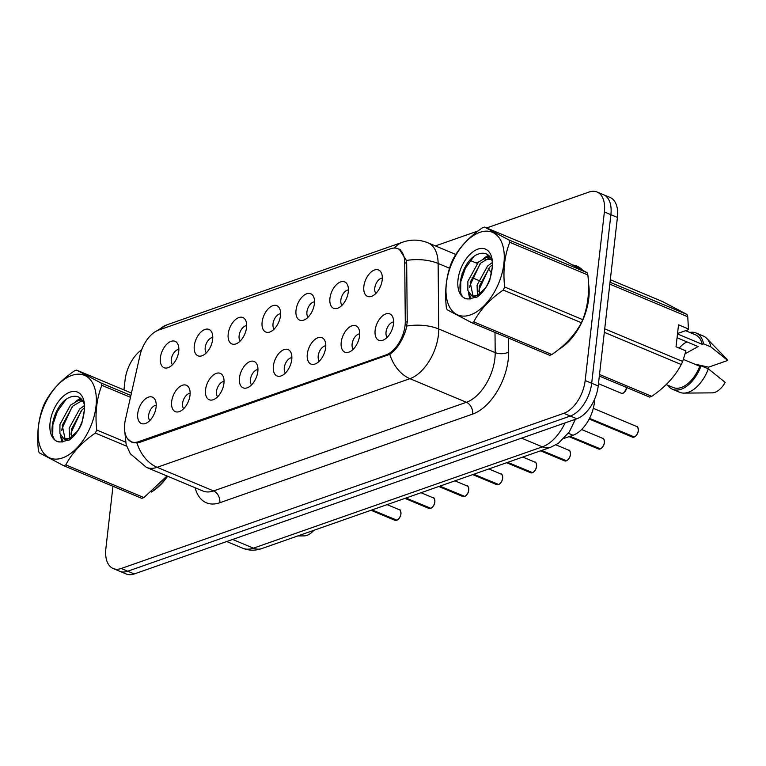 <?xml version="1.0" encoding="UTF-8"?>
<svg xmlns="http://www.w3.org/2000/svg" width="766" height="766" viewBox="0 0 766 766"><rect width="100%" height="100%" fill="white"/><g stroke="black" fill="none" stroke-linecap="round" stroke-linejoin="round"><path stroke-width="1.15" d="M329.935 298.28A14.295 8.12 112.7 0 1 337.519 283.688A14.295 8.12 112.7 0 1 347.247 284.358A14.295 8.12 112.7 0 1 348.3 291.846A14.295 8.12 112.7 0 1 337.193 308.372A14.295 8.12 112.7 0 1 329.935 298.28M348.425 289.96A8.579 4.874 -67.3 0 0 340.851 300.023A8.579 4.874 -67.3 0 0 342.019 305.27M296.03 310.173A14.295 8.12 112.7 0 1 303.604 295.58A14.295 8.12 112.7 0 1 313.332 296.241A14.295 8.12 112.7 0 1 314.395 303.738A14.295 8.12 112.7 0 1 303.288 320.265A14.295 8.12 112.7 0 1 296.03 310.173M314.51 301.852A8.579 4.874 -67.3 0 0 306.936 311.915A8.579 4.874 -67.3 0 0 308.104 317.162M262.116 322.065A14.295 8.12 112.7 0 1 269.689 307.472A14.295 8.12 112.7 0 1 279.418 308.133A14.295 8.12 112.7 0 1 280.48 315.63A14.295 8.12 112.7 0 1 269.373 332.147A14.295 8.12 112.7 0 1 262.116 322.065M280.595 313.744A8.579 4.874 -67.3 0 0 273.022 323.807A8.579 4.874 -67.3 0 0 274.19 329.054M228.201 333.957A14.295 8.12 112.7 0 1 235.775 319.355A14.295 8.12 112.7 0 1 245.503 320.025A14.295 8.12 112.7 0 1 246.566 327.513A14.295 8.12 112.7 0 1 235.459 344.039A14.295 8.12 112.7 0 1 228.201 333.957M246.69 325.627A8.579 4.874 -67.3 0 0 239.116 335.7A8.579 4.874 -67.3 0 0 240.275 340.947M194.286 345.849A14.295 8.12 112.7 0 1 201.86 331.247A14.295 8.12 112.7 0 1 211.598 331.917A14.295 8.12 112.7 0 1 212.651 339.405A14.295 8.12 112.7 0 1 201.544 355.931A14.295 8.12 112.7 0 1 194.286 345.849M212.776 337.519A8.579 4.874 -67.3 0 0 205.202 347.582A8.579 4.874 -67.3 0 0 206.37 352.839M160.372 357.732A14.295 8.12 112.7 0 1 167.955 343.139A14.295 8.12 112.7 0 1 177.683 343.81A14.295 8.12 112.7 0 1 178.737 351.297A14.295 8.12 112.7 0 1 167.639 367.824A14.295 8.12 112.7 0 1 160.372 357.732M178.861 349.411A8.579 4.874 -67.3 0 0 171.287 359.474A8.579 4.874 -67.3 0 0 172.455 364.721M363.85 286.398A14.295 8.12 112.7 0 1 371.424 271.796A14.295 8.12 112.7 0 1 381.162 272.466A14.295 8.12 112.7 0 1 382.215 279.954A14.295 8.12 112.7 0 1 371.108 296.48A14.295 8.12 112.7 0 1 363.85 286.398M382.339 278.068A8.579 4.874 -67.3 0 0 374.765 288.131A8.579 4.874 -67.3 0 0 375.934 293.378M341.215 342.21A14.295 8.12 112.7 0 1 348.789 327.618A14.295 8.12 112.7 0 1 358.517 328.279A14.295 8.12 112.7 0 1 359.58 335.776A14.295 8.12 112.7 0 1 348.473 352.293A14.295 8.12 112.7 0 1 341.215 342.21M359.694 333.89A8.579 4.874 -67.3 0 0 352.121 343.953A8.579 4.874 -67.3 0 0 353.289 349.2M307.3 354.103A14.295 8.12 112.7 0 1 314.874 339.51A14.295 8.12 112.7 0 1 324.602 340.171A14.295 8.12 112.7 0 1 325.665 347.659A14.295 8.12 112.7 0 1 314.558 364.185A14.295 8.12 112.7 0 1 307.3 354.103M325.789 345.782A8.579 4.874 -67.3 0 0 318.216 355.845A8.579 4.874 -67.3 0 0 319.374 361.092M273.385 365.995A14.295 8.12 112.7 0 1 280.959 351.393A14.295 8.12 112.7 0 1 290.697 352.063A14.295 8.12 112.7 0 1 291.75 359.551A14.295 8.12 112.7 0 1 280.643 376.077A14.295 8.12 112.7 0 1 273.385 365.995M291.875 357.665A8.579 4.874 -67.3 0 0 284.301 367.728A8.579 4.874 -67.3 0 0 285.469 372.985M239.471 377.877A14.295 8.12 112.7 0 1 247.054 363.285A14.295 8.12 112.7 0 1 256.782 363.955A14.295 8.12 112.7 0 1 257.836 371.443A14.295 8.12 112.7 0 1 246.738 387.969A14.295 8.12 112.7 0 1 239.471 377.877M257.96 369.557A8.579 4.874 -67.3 0 0 250.386 379.62A8.579 4.874 -67.3 0 0 251.554 384.867M205.566 389.77A14.295 8.12 112.7 0 1 213.139 375.177A14.295 8.12 112.7 0 1 222.868 375.838A14.295 8.12 112.7 0 1 223.931 383.335A14.295 8.12 112.7 0 1 212.824 399.862A14.295 8.12 112.7 0 1 205.566 389.77M224.045 381.449A8.579 4.874 -67.3 0 0 216.472 391.512A8.579 4.874 -67.3 0 0 217.64 396.759M171.651 401.662A14.295 8.12 112.7 0 1 179.225 387.069A14.295 8.12 112.7 0 1 188.953 387.73A14.295 8.12 112.7 0 1 190.016 395.227A14.295 8.12 112.7 0 1 178.909 411.744A14.295 8.12 112.7 0 1 171.651 401.662M190.131 393.341A8.579 4.874 -67.3 0 0 182.567 403.404A8.579 4.874 -67.3 0 0 183.725 408.651M137.736 413.554A14.295 8.12 112.7 0 1 145.31 398.962A14.295 8.12 112.7 0 1 155.048 399.622A14.295 8.12 112.7 0 1 156.101 407.11A14.295 8.12 112.7 0 1 144.994 423.636A14.295 8.12 112.7 0 1 137.736 413.554M156.226 405.233A8.579 4.874 -67.3 0 0 148.652 415.296A8.579 4.874 -67.3 0 0 149.82 420.544M375.129 330.318A14.295 8.12 112.7 0 1 382.703 315.726A14.295 8.12 112.7 0 1 392.431 316.387A14.295 8.12 112.7 0 1 393.485 323.884A14.295 8.12 112.7 0 1 382.387 340.41A14.295 8.12 112.7 0 1 375.129 330.318M393.609 321.998A8.579 4.874 -67.3 0 0 386.035 332.061A8.579 4.874 -67.3 0 0 387.203 337.308M594.627 399.153A28.601 16.239 112.7 0 1 594.397 402.466A28.601 16.239 112.7 0 1 573.025 435.241L564.169 438.353M405.281 321.442A25.738 14.611 112.7 0 1 405.061 325.473A25.738 14.611 112.7 0 1 385.834 354.974L138.531 441.685A25.738 14.611 112.7 0 1 131.292 441.723A25.738 14.611 112.7 0 1 125.423 419.567L139.977 355.453A25.738 14.611 112.7 0 1 158.485 330.156L390.679 248.749A25.738 14.611 112.7 0 1 397.918 248.711A25.738 14.611 112.7 0 1 404.726 262.633L405.281 321.442L407.234 322.266M559.228 349.028A46.238 26.255 -67.3 0 0 588.776 298.347A46.238 26.255 -67.3 0 0 588.47 283.334M582.361 269.938A46.238 26.255 -67.3 0 0 576.932 266.108A46.238 26.255 -67.3 0 0 573.227 265.093M579.699 267.631A46.238 26.255 -67.3 0 0 579.067 267.525M399.22 249.113L406.411 260.459L406.679 263.312L407.234 322.122L405.97 329.533C402.409 340.765 397.018 349.037 389.798 354.332L139.536 442.432L136.99 442.978L131.762 442.241L127.549 438.726M597.059 192.017L610.081 197.465A28.601 16.239 -67.3 0 1 617.415 217.41L598.208 385.987A28.601 16.239 -67.3 0 1 576.836 418.772L134.261 573.945A28.601 16.239 -67.3 0 1 126.227 573.983L119.707 571.264A28.601 16.239 -67.3 0 0 127.75 571.216L570.325 416.043A28.601 16.239 -67.3 0 0 591.687 383.268L610.895 214.681A28.601 16.239 -67.3 0 0 603.57 194.736A28.601 16.239 -67.3 0 1 610.895 214.681L591.687 383.268A28.601 16.239 -67.3 0 1 570.325 416.043L127.75 571.216A28.601 16.239 -67.3 0 1 119.707 571.264L113.196 568.535A28.601 16.239 -67.3 0 0 121.229 568.496L563.805 413.314A28.601 16.239 -67.3 0 0 585.176 380.539L604.384 211.962A28.601 16.239 -67.3 0 0 597.059 192.017A28.601 16.239 -67.3 0 0 589.016 192.055L486.611 227.962M151.304 492.059A46.238 26.255 -67.3 0 0 167.591 476.232M112.966 486.286L105.871 548.59A28.601 16.239 -67.3 0 0 113.196 568.535M478.07 230.959L435.394 245.915M141.72 349.708A28.601 16.239 -67.3 0 0 125.078 380.013L123.948 389.923M633.865 437.147L632.41 437.099A5.716 3.246 -67.3 0 0 633.865 437.147L589.447 418.562M634.334 436.965L589.542 418.36M599.95 449.029L598.505 448.991A5.716 3.246 -67.3 0 0 599.95 449.029L569.741 436.4M600.42 448.857L570.067 436.285M566.036 460.921L564.59 460.883A5.716 3.246 -67.3 0 0 566.036 460.921L541.294 450.571M566.505 460.749L541.619 450.465M532.121 472.814L530.675 472.775A5.716 3.246 -67.3 0 0 532.121 472.814L507.379 462.463M532.59 472.641L507.705 462.348M498.206 484.706L496.761 484.658A5.716 3.246 -67.3 0 0 498.206 484.706L473.474 474.355M498.676 484.524L473.79 474.24M479.822 232.366A44.801 25.441 -67.3 0 0 446.348 283.717A44.801 25.441 -67.3 0 0 470.42 314.903A44.801 25.441 -67.3 0 0 503.894 263.542A44.801 25.441 -67.3 0 0 479.822 232.366M483.451 227.445A51.475 29.232 -67.3 0 0 482.36 227.847C468.974 237.029 459.131 247.629 452.83 259.655A51.475 29.232 -67.3 0 0 451.442 262.728C446.243 276.124 444.548 291.023 446.348 307.425A51.475 29.232 -67.3 0 0 447.124 309.732L471.569 322.62A51.475 29.232 -67.3 0 0 472.641 322.266A51.475 29.232 -67.3 0 0 473.733 321.864L551.846 354.543C565.155 345.456 574.998 334.847 581.384 322.735A51.475 29.232 -67.3 0 0 582.773 319.661C587.982 306.189 589.676 291.291 587.867 274.965A51.475 29.232 -67.3 0 0 587.091 272.658L562.646 259.77L484.533 227.09A51.475 29.232 -67.3 0 0 483.451 227.445M471.569 322.62L549.682 355.309A51.475 29.232 -67.3 0 0 550.764 354.955A51.475 29.232 -67.3 0 0 551.846 354.543M490.068 256.907L486.458 257.347L478.386 262.163L467.873 281.361L467.844 290.419L471.856 295.887L477.285 295.561L485.797 287.729M490.747 257.922L488.756 258.305L480.684 263.131L470.171 282.319L473.062 296.231M492.404 262.01L492.011 260.746C489.771 254.772 485.845 252.368 480.253 253.517C460.826 257.433 452.112 300.856 468.802 298.874L477.352 296.911C482.427 293.081 486.554 287.576 489.733 280.394L492.279 267.104A26.638 15.129 -67.3 0 0 492.184 259.875A26.638 15.129 -67.3 0 0 477.917 249.103A26.638 15.129 -67.3 0 0 458.413 277.005A26.638 15.129 -67.3 0 0 468.802 298.874M489.78 279.169L487.377 284.77M492.423 262.489L487.578 266.013L477.065 285.211L477.457 295.638M492.433 264.873L489.876 266.97L479.363 286.168L479.353 295.303M471.856 295.887L476.711 297.265M492.279 267.104C491.399 276.555 488.584 284.224 483.825 290.094M587.867 274.965L509.744 242.286A51.475 29.232 -67.3 0 0 508.969 239.978L587.091 272.658M581.384 322.735L503.262 290.055A51.475 29.232 -67.3 0 0 504.65 286.982L582.773 319.661M503.262 290.055C489.953 299.142 480.11 309.751 473.733 321.864M509.744 242.286C504.545 255.681 502.85 270.58 504.65 286.982M484.533 227.09L508.969 239.978M489.292 267.545L479.181 289.328L478.884 291.425M489.12 255.815L486.898 257.232M480.1 263.695L469.989 285.479L469.692 287.576M469.606 294.182L470.697 298.999M473.637 256.84L465.345 268.311L460.797 281.639L460.663 292.085M488.354 255.126L483.528 258.487M468.332 291.98L469.74 298.979M71.889 375.388A44.801 25.441 -67.3 0 0 38.424 426.748A44.801 25.441 -67.3 0 0 62.486 457.924A44.801 25.441 -67.3 0 0 95.961 406.574A44.801 25.441 -67.3 0 0 71.889 375.388M131.446 393.063L76.6 370.112A51.475 29.232 -67.3 0 0 75.518 370.466A51.475 29.232 -67.3 0 0 74.436 370.878C61.041 380.051 51.198 390.66 44.897 402.686A51.475 29.232 -67.3 0 0 43.509 405.76C38.31 419.146 36.615 434.044 38.415 450.456A51.475 29.232 -67.3 0 0 39.19 452.763L63.635 465.651A51.475 29.232 -67.3 0 0 64.717 465.297A51.475 29.232 -67.3 0 0 65.799 464.885L143.922 497.574L166.998 475.983M63.635 465.651L141.748 498.331A51.475 29.232 -67.3 0 0 142.83 497.977A51.475 29.232 -67.3 0 0 143.922 497.574M82.134 399.929L78.525 400.369L70.453 405.195L59.949 424.383L59.911 433.451L63.932 438.918L69.352 438.592L77.864 430.751M82.814 400.953L80.823 401.336L72.751 406.152L62.247 425.35L65.129 439.263M84.471 405.042L84.088 403.778C81.838 397.803 77.921 395.39 72.32 396.549C52.892 400.455 44.189 443.878 60.868 441.905L69.419 439.943C74.503 436.113 78.63 430.607 81.809 423.416L84.356 410.136A26.638 15.129 -67.3 0 0 84.26 402.897A26.638 15.129 -67.3 0 0 69.984 392.125A26.638 15.129 -67.3 0 0 50.479 420.036A26.638 15.129 -67.3 0 0 60.868 441.905M81.857 422.2L79.453 427.792M84.499 405.511L79.645 409.044L69.141 428.232L69.524 438.659M84.499 407.895L81.952 410.002L71.439 429.199L71.42 438.324M63.932 438.918L68.777 440.297M84.356 410.136C83.475 419.586 80.65 427.246 75.891 433.116M130.479 397.305L101.821 385.308A51.475 29.232 -67.3 0 0 101.035 383L130.89 395.486M126.677 446.195L95.338 433.077A51.475 29.232 -67.3 0 0 96.727 430.013L125.519 442.059M95.338 433.077C82.029 442.174 72.186 452.773 65.799 464.885M101.821 385.308C96.621 398.703 94.917 413.602 96.727 430.013M76.6 370.112L101.035 383M81.359 410.566L71.248 432.35L70.951 434.446M81.196 398.837L78.965 400.254M72.167 406.727L62.056 428.51L61.759 430.607M61.673 437.204L62.774 442.02M65.704 399.862L57.421 411.342L52.864 424.661L52.73 435.117M80.42 398.148L75.595 401.518M60.409 435.011L61.816 442.011M561.296 347.324A45.759 25.987 -67.3 0 0 580.408 324.487M583.328 318.149A45.759 25.987 -67.3 0 0 588.47 298.462A45.759 25.987 -67.3 0 0 588.547 286.178M685.206 353.72L698.123 346.567L677.058 337.749M687.064 341.933A21.553 12.237 -67.3 0 0 679.25 348.118M599.328 376.077L649.578 397.094A51.475 29.232 -67.3 0 0 651.742 396.338C665.051 387.242 674.894 376.642 681.271 364.53A51.475 29.232 -67.3 0 0 682.669 361.456L685.953 350.914L676.024 346.768L678.532 324.813L688.452 328.968L687.753 316.76L609.803 284.148M666.209 384.58L673.285 387.539A28.601 16.239 -67.3 0 0 699.76 366.272L683.396 359.426M667.722 385.212A30.506 17.321 -67.3 0 0 672.548 389.291A30.506 17.321 -67.3 0 0 701.101 365.803L699.76 366.272M672.548 389.291L679.787 392.326A30.506 17.321 -67.3 0 0 683.894 393.102A30.506 17.321 -67.3 0 0 708.339 368.839L701.101 365.803M683.894 393.102L712.102 392.862A19.064 10.829 -67.3 0 0 725.201 382.406L708.339 368.839M599.51 374.488L651.742 396.338M610.023 282.252L686.978 314.453L662.542 301.565L610.31 279.714M687.753 316.76A51.475 29.232 -67.3 0 0 686.978 314.453M604.719 328.844L682.669 361.456M681.271 364.53L604.317 332.329M688.452 328.968L687.964 329.849L677.537 333.507M580.839 269.096A45.759 25.987 -67.3 0 0 576.75 266.549A45.759 25.987 -67.3 0 0 574.749 265.879M677.489 333.957L702.259 344.327A28.601 16.239 -67.3 0 0 695.356 334.771L685.589 330.682M702.259 344.327L703.6 343.857A30.506 17.321 -67.3 0 0 696.093 333.009A30.506 17.321 -67.3 0 0 689.793 332.444M703.6 343.857L710.838 346.883A30.506 17.321 -67.3 0 0 706.779 338.419A30.506 17.321 -67.3 0 0 703.332 336.044L696.093 333.009M710.838 346.883L727.7 360.451A19.064 10.829 -67.3 0 0 726.407 358.68L706.779 338.419M727.7 360.451L708.588 367.153L694.503 364.07M153.363 490.355A45.759 25.987 -67.3 0 0 167.323 476.117M297.821 535.941L304.179 535.884A19.064 10.829 -67.3 0 0 313.84 530.321M464.301 496.598L462.846 496.55A5.716 3.246 -67.3 0 0 464.301 496.598L439.56 486.247M464.77 496.416L439.875 486.132M430.387 508.48L428.941 508.442A5.716 3.246 -67.3 0 0 430.387 508.48L405.645 498.139M430.856 508.308L405.97 498.024M396.472 520.373L395.026 520.334A5.716 3.246 -67.3 0 0 396.472 520.373L371.73 510.022M396.941 520.2L372.056 509.917M404.726 262.633L406.689 263.447M138.531 441.685L139.967 442.279M385.834 354.974L387.27 355.577M568.362 433.288L573.025 435.241M508.509 338.084L508.643 352.006A47.664 27.069 112.7 0 1 472.632 414.1L219.813 502.735A9.537 6.99 70.7 0 0 213.58 490.929L466.389 402.294A38.128 21.649 -67.3 0 0 494.874 358.584A38.128 21.649 -67.3 0 0 495.2 352.619L495.008 332.434M219.813 502.735A47.664 27.069 112.7 0 1 195.119 487.75M202.866 490.987A38.128 21.649 -67.3 0 0 213.58 490.929L157.116 467.308A38.128 21.649 112.7 0 1 146.402 467.365L202.866 490.987M394.433 248.05A33.369 24.445 70.7 0 1 402.772 242.142C411.218 239.251 419.644 239.48 428.031 242.841A38.128 21.649 112.7 0 1 438.123 263.456L438.736 328.997A38.128 21.649 112.7 0 1 438.42 334.962A38.128 21.649 112.7 0 1 409.925 378.672A33.369 24.445 -109.3 0 1 389.798 354.332M406.842 326.029A33.369 16.565 179.5 0 1 438.736 328.997L495.2 352.619A9.537 4.73 -0.5 0 0 508.643 352.006M136.99 442.978A33.369 24.445 70.7 0 0 157.116 467.308L409.925 378.672L466.389 402.294A9.537 6.99 70.7 0 1 472.632 414.1M159.232 329.897A33.369 24.445 -109.3 0 1 166.796 324.87L402.772 242.142M449.556 268.244L438.123 263.456A33.369 16.565 179.5 0 0 406.411 260.459M475.954 262.891L478.616 261.953M484.926 259.933A47.664 27.069 112.7 0 1 491.6 259.645M121.229 568.496L134.261 573.945M563.805 413.314L576.836 418.772M585.176 380.539L598.208 385.987M604.384 211.962L617.415 217.41M462.07 273.481L462.903 273.826M472.105 277.675L478.396 280.308M480.694 281.275L481.297 281.524M491.446 273.089A38.128 21.649 -67.3 0 0 488.114 268.77M232.615 539.456L253.422 548.159A19.064 13.97 70.7 0 0 261.733 548.59C255.289 550.831 248.94 550.706 242.707 548.217A38.128 21.649 -67.3 0 0 253.422 548.159L542.347 446.856A38.128 21.649 -67.3 0 0 565.078 422.889M521.55 438.152L542.347 446.856A19.064 13.97 70.7 0 0 550.658 447.287L261.733 548.59M634.181 437.032A5.716 3.246 -67.3 0 0 638.289 430.54A5.716 3.246 -67.3 0 0 636.824 426.547C637.456 425.944 637.963 427.294 638.356 430.597C637.944 433.537 636.584 435.682 634.267 437.032M638.298 428.95A5.525 3.141 112.7 0 1 638.317 430.636A5.525 3.141 112.7 0 1 635.158 436.457M627.086 386.677C624.778 392.403 622.787 394.576 621.14 393.178A5.716 3.246 -67.3 0 0 626.847 387.586M626.885 387.606A5.525 3.141 112.7 0 1 623.878 392.537M600.266 448.924A5.716 3.246 -67.3 0 0 604.384 442.422A5.716 3.246 -67.3 0 0 602.919 438.439C603.541 437.836 604.058 439.186 604.451 442.489C604.029 445.429 602.67 447.574 600.352 448.924M604.384 440.843A5.525 3.141 112.7 0 1 604.403 442.528A5.525 3.141 112.7 0 1 601.243 448.349M566.352 460.816A5.716 3.246 -67.3 0 0 570.469 454.315A5.716 3.246 -67.3 0 0 569.004 450.331C569.636 449.719 570.143 451.078 570.536 454.382C570.124 457.321 568.755 459.466 566.447 460.816M570.469 452.725A5.525 3.141 112.7 0 1 570.488 454.42A5.525 3.141 112.7 0 1 567.328 460.242M532.447 472.699A5.716 3.246 -67.3 0 0 536.554 466.207A5.716 3.246 -67.3 0 0 535.089 462.214C535.721 461.611 536.229 462.961 536.621 466.274C536.21 469.213 534.84 471.358 532.533 472.708M536.554 464.617A5.525 3.141 112.7 0 1 536.583 466.226M536.573 466.312A5.525 3.141 112.7 0 1 533.414 472.134M498.532 484.591A5.716 3.246 -67.3 0 0 502.64 478.099A5.716 3.246 -67.3 0 0 501.175 474.106C501.807 473.503 502.314 474.853 502.707 478.166C502.295 481.105 500.926 483.25 498.618 484.591M502.649 476.509A5.525 3.141 112.7 0 1 502.678 478.118M502.668 478.204A5.525 3.141 112.7 0 1 499.509 484.016M464.617 496.483A5.716 3.246 -67.3 0 0 468.735 489.991A5.716 3.246 -67.3 0 0 467.27 485.998C467.892 485.395 468.409 486.745 468.802 490.049C468.38 492.988 467.021 495.133 464.703 496.483M468.735 488.402A5.525 3.141 112.7 0 1 468.754 490.087A5.525 3.141 112.7 0 1 465.594 495.908M430.703 508.375A5.716 3.246 -67.3 0 0 434.82 501.874A5.716 3.246 -67.3 0 0 433.355 497.89C433.977 497.287 434.494 498.637 434.887 501.941C434.466 504.88 433.106 507.025 430.789 508.375M434.82 500.294A5.525 3.141 112.7 0 1 434.839 501.979A5.525 3.141 112.7 0 1 431.679 507.801M396.798 520.267A5.716 3.246 -67.3 0 0 400.905 513.766A5.716 3.246 -67.3 0 0 399.44 509.783C400.072 509.179 400.58 510.529 400.972 513.833C400.561 516.772 399.191 518.917 396.884 520.267M400.905 512.186A5.525 3.141 112.7 0 1 400.924 513.871A5.525 3.141 112.7 0 1 397.765 519.693M397.918 248.711L400.513 249.802M131.292 441.723L134.117 442.901M124.743 431.296L126.151 444.548L130.258 453.673L146.402 467.365M154.177 332.425L166.796 324.87M428.031 242.841L455.856 254.475M469.893 260.354L477.161 263.389M575.419 419.27L569.301 431.938L558.29 443.37L550.658 447.287M242.707 548.217L226.717 541.524M636.824 426.547L593.305 408.335M632.41 437.099L589.207 419.021M621.14 393.178L598.466 383.689M602.919 438.439L581.614 429.525M598.505 448.991L569.014 436.649M569.004 450.331L555.934 444.864M564.59 460.883L540.566 450.829M535.089 462.214L522.776 457.063M530.675 472.775L506.652 462.721M501.175 474.106L488.861 468.955M496.761 484.658L472.737 474.614M580.216 268.004L576.75 266.549M467.27 485.998L454.956 480.847M462.846 496.55L438.832 486.506M433.355 497.89L421.041 492.739M428.941 508.442L404.917 498.388M399.44 509.783L387.127 504.631M395.026 520.334L371.003 510.28"/></g></svg>

